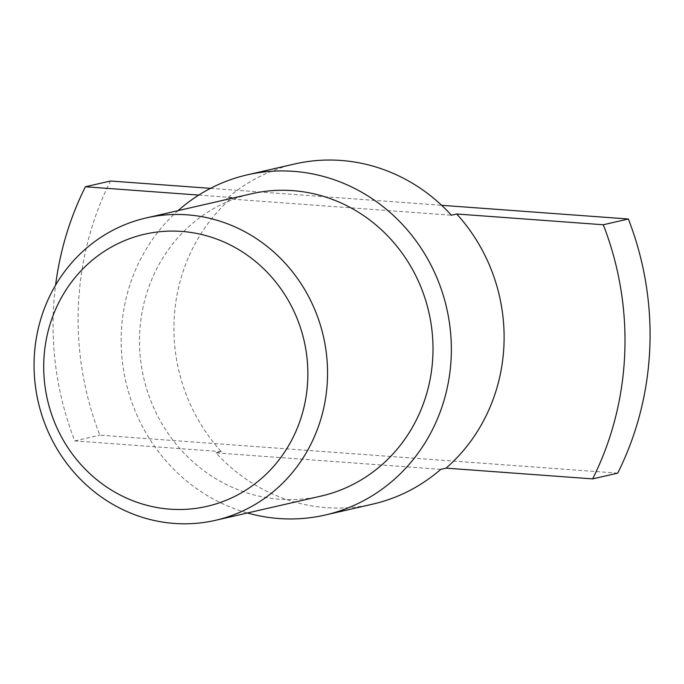 <?xml version="1.0" encoding="UTF-8"?>
<svg xmlns="http://www.w3.org/2000/svg" width="684" height="684" viewBox="0 0 684 684"><rect width="100%" height="100%" fill="white"/><g stroke="black" fill="none" stroke-linecap="round" stroke-linejoin="round"><path stroke-width="0.51" stroke-dasharray="3.42 2.56" d="M440.761 469.361L216.016 452.876A174.497 164.588 -102.9 0 0 372.746 504.125M178.079 210.629A174.497 164.588 -102.9 0 0 121.325 332.843A174.497 164.588 -102.9 0 0 247.463 512.983M216.016 452.876L221.325 451.654A174.497 164.588 77.1 0 1 174.087 320.736A174.497 164.588 77.1 0 1 231.979 197.522L226.669 198.736L451.414 215.221M294.684 163.972A174.497 164.588 -102.9 0 0 226.669 198.736M320.95 496.114A155.106 146.299 77.1 0 1 139.647 334.185A155.106 146.299 77.1 0 1 251.567 193.76M617.712 473.14L99.821 435.152A302.26 285.1 77.1 0 1 110.475 181.012M210.484 188.348L441.633 205.303M221.325 451.654L74.761 440.906A302.26 285.1 77.1 0 1 55.584 285.16M231.979 197.522L198.745 195.085M74.761 440.906L99.821 435.152"/><path stroke-width="1.03" d="M247.463 512.983A174.497 164.588 -102.9 0 0 325.293 515.009L372.746 504.125A174.497 164.588 -102.9 0 0 440.761 469.361L446.071 468.138L592.643 478.894L617.712 473.14A302.26 285.1 77.1 0 0 628.365 219L441.633 205.303M325.293 515.009A174.497 164.588 -102.9 0 0 446.678 308.125A174.497 164.588 -102.9 0 0 247.232 174.865A174.497 164.588 -102.9 0 0 178.079 210.629M247.232 174.865L294.684 163.972A174.497 164.588 -102.9 0 1 451.414 215.221L456.724 214.007A174.497 164.588 77.1 0 1 446.071 468.138M146.119 217.965L251.567 193.76A155.106 146.299 77.1 0 1 428.851 312.212A155.106 146.299 77.1 0 1 320.95 496.114L215.503 520.31A155.106 146.299 -102.9 0 0 323.404 336.417A155.106 146.299 -102.9 0 0 146.119 217.965A155.106 146.299 -102.9 0 0 34.2 358.382A155.106 146.299 -102.9 0 0 215.503 520.31M307.74 379.971A139.596 131.67 -102.9 0 0 181.611 231.414A139.596 131.67 -102.9 0 0 43.836 360.613A139.596 131.67 -102.9 0 0 169.965 509.161A139.596 131.67 -102.9 0 0 307.74 379.971M55.584 285.16A302.26 285.1 77.1 0 1 85.406 186.766L110.475 181.012L210.484 188.348M592.643 478.894A302.26 285.1 77.1 0 0 603.297 224.754L628.365 219M198.745 195.085L85.406 186.766M603.297 224.754L456.724 214.007"/></g></svg>
